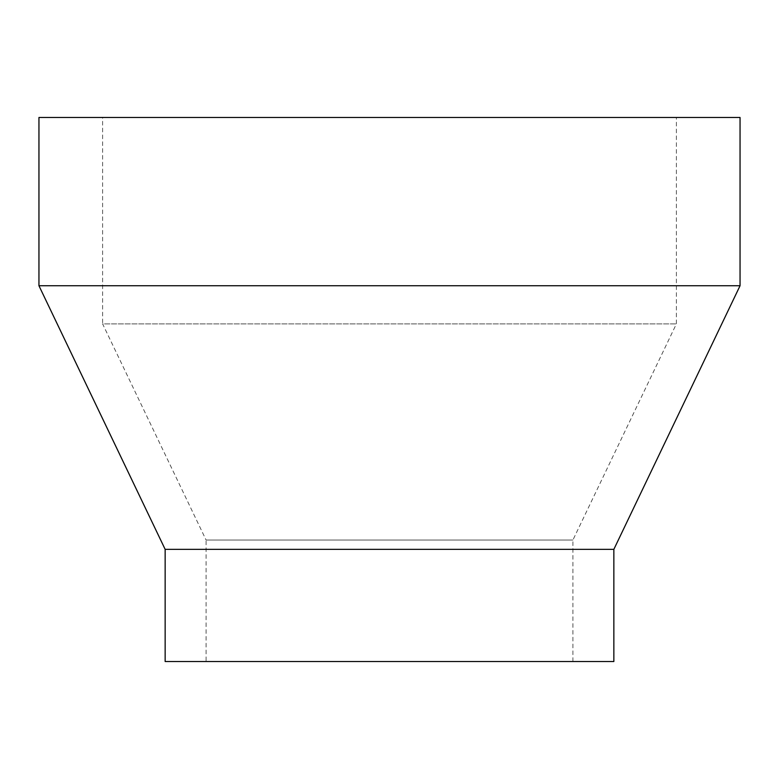 <?xml version="1.0" encoding="UTF-8"?>
<svg xmlns="http://www.w3.org/2000/svg" width="779" height="779" viewBox="0 0 779 779"><rect width="100%" height="100%" fill="white"/><g stroke="black" fill="none" stroke-linecap="round" stroke-linejoin="round"><path stroke-width="0.58" stroke-dasharray="3.9 2.92" d="M572.906 661.527L572.906 540.051L676.386 323.889L676.386 117.473L102.614 117.473L102.614 323.889L676.386 323.889L102.614 323.889L206.094 540.051L572.906 540.051L206.094 540.051L206.094 661.527L572.906 661.527L206.094 661.527M165.148 549.351L613.852 549.351M38.95 285.737L740.05 285.737M38.95 117.473L740.05 117.473M165.148 661.527L613.852 661.527M102.614 117.473L676.386 117.473"/><path stroke-width="1.17" d="M613.852 549.351L613.852 661.527L165.148 661.527L165.148 549.351L613.852 549.351L740.05 285.737L38.95 285.737L165.148 549.351M38.95 285.737L38.95 117.473L740.05 117.473L740.05 285.737"/></g></svg>
